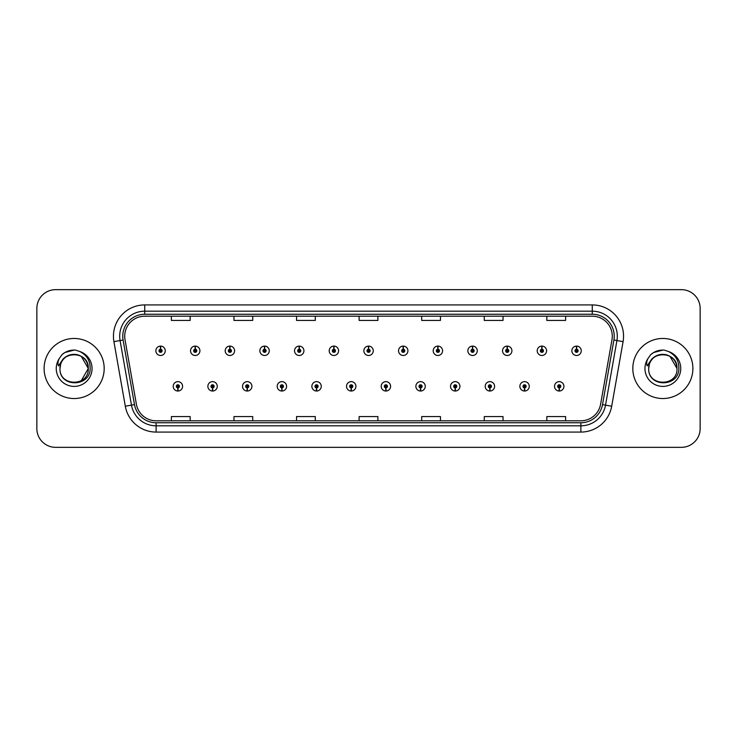 <?xml version="1.0" encoding="UTF-8"?>
<svg xmlns="http://www.w3.org/2000/svg" width="737" height="737" viewBox="0 0 737 737"><rect width="100%" height="100%" fill="white"/><g stroke="black" fill="none" stroke-linecap="round" stroke-linejoin="round"><path stroke-width="1.11" d="M212.496 387.892L212.357 391.025A4.689 4.689 0 0 0 212.763 391.025L212.634 387.892A1.566 1.566 0 0 0 214.126 386.335A1.566 1.566 0 0 0 212.56 384.769A1.566 1.566 0 0 0 210.994 386.335A1.566 1.566 0 0 0 212.496 387.892L212.532 386.962A0.626 0.626 0 0 1 211.934 386.335A0.626 0.626 0 0 1 212.56 385.709A0.626 0.626 0 0 1 213.186 386.335A0.626 0.626 0 0 1 212.588 386.962L212.634 387.892M247.162 387.892L247.024 391.025A4.689 4.689 0 0 0 247.429 391.025L247.3 387.892A1.566 1.566 0 0 0 248.793 386.335A1.566 1.566 0 0 0 247.227 384.769A1.566 1.566 0 0 0 245.661 386.335A1.566 1.566 0 0 0 247.162 387.892L247.199 386.962A0.626 0.626 0 0 1 246.6 386.335A0.626 0.626 0 0 1 247.227 385.709A0.626 0.626 0 0 1 247.853 386.335A0.626 0.626 0 0 1 247.254 386.962L247.3 387.892M281.829 387.892L281.691 391.025A4.689 4.689 0 0 0 282.096 391.025L281.967 387.892A1.566 1.566 0 0 0 283.459 386.335A1.566 1.566 0 0 0 281.893 384.769A1.566 1.566 0 0 0 280.327 386.335A1.566 1.566 0 0 0 281.829 387.892L281.866 386.962A0.626 0.626 0 0 1 281.267 386.335A0.626 0.626 0 0 1 281.893 385.709A0.626 0.626 0 0 1 282.52 386.335A0.626 0.626 0 0 1 281.921 386.962L281.967 387.892M316.495 387.892L316.357 391.025A4.689 4.689 0 0 0 316.763 391.025L316.634 387.892A1.566 1.566 0 0 0 318.126 386.335A1.566 1.566 0 0 0 316.56 384.769A1.566 1.566 0 0 0 314.994 386.335A1.566 1.566 0 0 0 316.495 387.892L316.532 386.962A0.626 0.626 0 0 1 315.933 386.335A0.626 0.626 0 0 1 316.56 385.709A0.626 0.626 0 0 1 317.186 386.335A0.626 0.626 0 0 1 316.588 386.962L316.634 387.892M351.162 387.892L351.024 391.025A4.689 4.689 0 0 0 351.438 391.025L351.3 387.892A1.566 1.566 0 0 0 352.793 386.335A1.566 1.566 0 0 0 351.227 384.769A1.566 1.566 0 0 0 349.66 386.335A1.566 1.566 0 0 0 351.162 387.892L351.199 386.962A0.626 0.626 0 0 1 350.6 386.335A0.626 0.626 0 0 1 351.227 385.709A0.626 0.626 0 0 1 351.853 386.335A0.626 0.626 0 0 1 351.254 386.962L351.3 387.892M385.829 387.892L385.691 391.025A4.689 4.689 0 0 0 386.105 391.025L385.967 387.892A1.566 1.566 0 0 0 387.459 386.335A1.566 1.566 0 0 0 385.893 384.769A1.566 1.566 0 0 0 384.327 386.335A1.566 1.566 0 0 0 385.829 387.892L385.866 386.962A0.626 0.626 0 0 1 385.267 386.335A0.626 0.626 0 0 1 385.893 385.709A0.626 0.626 0 0 1 386.52 386.335A0.626 0.626 0 0 1 385.921 386.962L385.967 387.892M420.495 387.892L420.357 391.025A4.689 4.689 0 0 0 420.772 391.025L420.634 387.892A1.566 1.566 0 0 0 422.126 386.335A1.566 1.566 0 0 0 420.56 384.769A1.566 1.566 0 0 0 419.003 386.335A1.566 1.566 0 0 0 420.495 387.892L420.532 386.962A0.626 0.626 0 0 1 419.933 386.335A0.626 0.626 0 0 1 420.56 385.709A0.626 0.626 0 0 1 421.186 386.335A0.626 0.626 0 0 1 420.587 386.962L420.634 387.892M455.162 387.892L455.024 391.025A4.689 4.689 0 0 0 455.438 391.025L455.3 387.892A1.566 1.566 0 0 0 456.793 386.335A1.566 1.566 0 0 0 455.226 384.769A1.566 1.566 0 0 0 453.67 386.335A1.566 1.566 0 0 0 455.162 387.892L455.199 386.962A0.626 0.626 0 0 1 454.6 386.335A0.626 0.626 0 0 1 455.226 385.709A0.626 0.626 0 0 1 455.853 386.335A0.626 0.626 0 0 1 455.254 386.962L455.3 387.892M489.829 387.892L489.69 391.025A4.689 4.689 0 0 0 490.105 391.025L489.967 387.892A1.566 1.566 0 0 0 491.459 386.335A1.566 1.566 0 0 0 489.893 384.769A1.566 1.566 0 0 0 488.336 386.335A1.566 1.566 0 0 0 489.829 387.892L489.865 386.962A0.626 0.626 0 0 1 489.267 386.335A0.626 0.626 0 0 1 489.893 385.709A0.626 0.626 0 0 1 490.52 386.335A0.626 0.626 0 0 1 489.921 386.962L489.967 387.892M524.495 387.892L524.357 391.025A4.689 4.689 0 0 0 524.772 391.025L524.633 387.892A1.566 1.566 0 0 0 526.126 386.335A1.566 1.566 0 0 0 524.56 384.769A1.566 1.566 0 0 0 523.003 386.335A1.566 1.566 0 0 0 524.495 387.892L524.532 386.962A0.626 0.626 0 0 1 523.933 386.335A0.626 0.626 0 0 1 524.56 385.709A0.626 0.626 0 0 1 525.186 386.335A0.626 0.626 0 0 1 524.587 386.962L524.633 387.892M559.162 387.892L559.024 391.025A4.689 4.689 0 0 0 559.438 391.025L559.3 387.892A1.566 1.566 0 0 0 560.793 386.335A1.566 1.566 0 0 0 559.226 384.769A1.566 1.566 0 0 0 557.669 386.335A1.566 1.566 0 0 0 559.162 387.892L559.199 386.962A0.626 0.626 0 0 1 558.6 386.335A0.626 0.626 0 0 1 559.226 385.709A0.626 0.626 0 0 1 559.853 386.335A0.626 0.626 0 0 1 559.254 386.962L559.3 387.892M177.829 387.892L177.691 391.025A4.689 4.689 0 0 0 178.096 391.025L177.967 387.892A1.566 1.566 0 0 0 179.46 386.335A1.566 1.566 0 0 0 177.893 384.769A1.566 1.566 0 0 0 176.327 386.335A1.566 1.566 0 0 0 177.829 387.892L177.866 386.962A0.626 0.626 0 0 1 177.267 386.335A0.626 0.626 0 0 1 177.893 385.709A0.626 0.626 0 0 1 178.52 386.335A0.626 0.626 0 0 1 177.921 386.962L177.967 387.892M195.296 349.227L195.434 346.104A4.689 4.689 0 0 0 195.019 346.104L195.158 349.227A1.566 1.566 0 0 0 193.665 350.794A1.566 1.566 0 0 0 195.231 352.36A1.566 1.566 0 0 0 196.797 350.794A1.566 1.566 0 0 0 195.296 349.227L195.259 350.167A0.626 0.626 0 0 1 195.858 350.794A0.626 0.626 0 0 1 195.231 351.42A0.626 0.626 0 0 1 194.605 350.794A0.626 0.626 0 0 1 195.204 350.167L195.158 349.227M229.962 349.227L230.101 346.104A4.689 4.689 0 0 0 229.686 346.104L229.824 349.227A1.566 1.566 0 0 0 228.332 350.794A1.566 1.566 0 0 0 229.898 352.36A1.566 1.566 0 0 0 231.464 350.794A1.566 1.566 0 0 0 229.962 349.227L229.926 350.167A0.626 0.626 0 0 1 230.524 350.794A0.626 0.626 0 0 1 229.898 351.42A0.626 0.626 0 0 1 229.271 350.794A0.626 0.626 0 0 1 229.87 350.167L229.824 349.227M264.629 349.227L264.767 346.104A4.689 4.689 0 0 0 264.362 346.104L264.491 349.227A1.566 1.566 0 0 0 262.998 350.794A1.566 1.566 0 0 0 264.565 352.36A1.566 1.566 0 0 0 266.131 350.794A1.566 1.566 0 0 0 264.629 349.227L264.592 350.167A0.626 0.626 0 0 1 265.191 350.794A0.626 0.626 0 0 1 264.565 351.42A0.626 0.626 0 0 1 263.938 350.794A0.626 0.626 0 0 1 264.537 350.167L264.491 349.227M299.296 349.227L299.434 346.104A4.689 4.689 0 0 0 299.029 346.104L299.158 349.227A1.566 1.566 0 0 0 297.665 350.794A1.566 1.566 0 0 0 299.231 352.36A1.566 1.566 0 0 0 300.797 350.794A1.566 1.566 0 0 0 299.296 349.227L299.259 350.167A0.626 0.626 0 0 1 299.858 350.794A0.626 0.626 0 0 1 299.231 351.42A0.626 0.626 0 0 1 298.605 350.794A0.626 0.626 0 0 1 299.204 350.167L299.158 349.227M333.962 349.227L334.101 346.104A4.689 4.689 0 0 0 333.695 346.104L333.824 349.227A1.566 1.566 0 0 0 332.332 350.794A1.566 1.566 0 0 0 333.898 352.36A1.566 1.566 0 0 0 335.464 350.794A1.566 1.566 0 0 0 333.962 349.227L333.925 350.167A0.626 0.626 0 0 1 334.524 350.794A0.626 0.626 0 0 1 333.898 351.42A0.626 0.626 0 0 1 333.271 350.794A0.626 0.626 0 0 1 333.87 350.167L333.824 349.227M368.629 349.227L368.767 346.104A4.689 4.689 0 0 0 368.362 346.104L368.491 349.227A1.566 1.566 0 0 0 366.998 350.794A1.566 1.566 0 0 0 368.564 352.36A1.566 1.566 0 0 0 370.131 350.794A1.566 1.566 0 0 0 368.629 349.227L368.592 350.167A0.626 0.626 0 0 1 369.191 350.794A0.626 0.626 0 0 1 368.564 351.42A0.626 0.626 0 0 1 367.938 350.794A0.626 0.626 0 0 1 368.537 350.167L368.491 349.227M403.296 349.227L403.434 346.104A4.689 4.689 0 0 0 403.028 346.104L403.157 349.227A1.566 1.566 0 0 0 401.665 350.794A1.566 1.566 0 0 0 403.231 352.36A1.566 1.566 0 0 0 404.797 350.794A1.566 1.566 0 0 0 403.296 349.227L403.259 350.167A0.626 0.626 0 0 1 403.858 350.794A0.626 0.626 0 0 1 403.231 351.42A0.626 0.626 0 0 1 402.605 350.794A0.626 0.626 0 0 1 403.203 350.167L403.157 349.227M437.962 349.227L438.1 346.104A4.689 4.689 0 0 0 437.695 346.104L437.824 349.227A1.566 1.566 0 0 0 436.332 350.794A1.566 1.566 0 0 0 437.898 352.36A1.566 1.566 0 0 0 439.464 350.794A1.566 1.566 0 0 0 437.962 349.227L437.925 350.167A0.626 0.626 0 0 1 438.524 350.794A0.626 0.626 0 0 1 437.898 351.42A0.626 0.626 0 0 1 437.271 350.794A0.626 0.626 0 0 1 437.87 350.167L437.824 349.227M472.629 349.227L472.767 346.104A4.689 4.689 0 0 0 472.362 346.104L472.491 349.227A1.566 1.566 0 0 0 470.998 350.794A1.566 1.566 0 0 0 472.564 352.36A1.566 1.566 0 0 0 474.131 350.794A1.566 1.566 0 0 0 472.629 349.227L472.592 350.167A0.626 0.626 0 0 1 473.191 350.794A0.626 0.626 0 0 1 472.564 351.42A0.626 0.626 0 0 1 471.938 350.794A0.626 0.626 0 0 1 472.537 350.167L472.491 349.227M507.296 349.227L507.434 346.104A4.689 4.689 0 0 0 507.028 346.104L507.157 349.227A1.566 1.566 0 0 0 505.665 350.794A1.566 1.566 0 0 0 507.231 352.36A1.566 1.566 0 0 0 508.797 350.794A1.566 1.566 0 0 0 507.296 349.227L507.259 350.167A0.626 0.626 0 0 1 507.857 350.794A0.626 0.626 0 0 1 507.231 351.42A0.626 0.626 0 0 1 506.605 350.794A0.626 0.626 0 0 1 507.203 350.167L507.157 349.227M541.962 349.227L542.1 346.104A4.689 4.689 0 0 0 541.695 346.104L541.824 349.227A1.566 1.566 0 0 0 540.332 350.794A1.566 1.566 0 0 0 541.898 352.36A1.566 1.566 0 0 0 543.464 350.794A1.566 1.566 0 0 0 541.962 349.227L541.925 350.167A0.626 0.626 0 0 1 542.524 350.794A0.626 0.626 0 0 1 541.898 351.42A0.626 0.626 0 0 1 541.271 350.794A0.626 0.626 0 0 1 541.87 350.167L541.824 349.227M576.629 349.227L576.767 346.104A4.689 4.689 0 0 0 576.362 346.104L576.491 349.227A1.566 1.566 0 0 0 574.998 350.794A1.566 1.566 0 0 0 576.564 352.36A1.566 1.566 0 0 0 578.13 350.794A1.566 1.566 0 0 0 576.629 349.227L576.592 350.167A0.626 0.626 0 0 1 577.191 350.794A0.626 0.626 0 0 1 576.564 351.42A0.626 0.626 0 0 1 575.938 350.794A0.626 0.626 0 0 1 576.537 350.167L576.491 349.227M160.629 349.227L160.767 346.104A4.689 4.689 0 0 0 160.353 346.104L160.491 349.227A1.566 1.566 0 0 0 158.999 350.794A1.566 1.566 0 0 0 160.565 352.36A1.566 1.566 0 0 0 162.122 350.794A1.566 1.566 0 0 0 160.629 349.227L160.592 350.167A0.626 0.626 0 0 1 161.191 350.794A0.626 0.626 0 0 1 160.565 351.42A0.626 0.626 0 0 1 159.938 350.794A0.626 0.626 0 0 1 160.537 350.167L160.491 349.227M44.109 368.5A30.033 30.033 0 0 0 74.142 398.533A30.033 30.033 0 0 0 104.184 368.5A30.033 30.033 0 0 0 74.142 338.467A30.033 30.033 0 0 0 44.109 368.5A30.033 30.033 0 0 0 74.142 398.533A30.033 30.033 0 0 0 104.184 368.5A30.033 30.033 0 0 0 74.142 338.467A30.033 30.033 0 0 0 44.109 368.5M632.816 368.5A30.033 30.033 0 0 0 662.858 398.533A30.033 30.033 0 0 0 692.891 368.5A30.033 30.033 0 0 0 662.858 338.467A30.033 30.033 0 0 0 632.816 368.5A30.033 30.033 0 0 0 662.858 398.533A30.033 30.033 0 0 0 692.891 368.5A30.033 30.033 0 0 0 662.858 338.467A30.033 30.033 0 0 0 632.816 368.5M124.71 336.21A20.028 20.028 0 0 1 144.728 316.191L592.272 316.191A20.028 20.028 0 0 1 611.986 339.693L600.6 404.263A20.028 20.028 0 0 1 580.885 420.809L156.115 420.809A20.028 20.028 0 0 1 136.4 404.263L125.014 339.693A20.028 20.028 0 0 1 124.71 336.21M122.766 336.21A21.963 21.963 0 0 0 123.097 340.024L134.484 404.604A21.963 21.963 0 0 0 156.115 422.752L580.885 422.752A21.963 21.963 0 0 0 602.516 404.604L613.903 340.024A21.963 21.963 0 0 0 592.272 314.248L144.728 314.248A21.963 21.963 0 0 0 122.766 336.21M113.922 341.646A31.286 31.286 0 0 1 144.728 304.925L592.272 304.925A31.286 31.286 0 0 1 623.078 341.646L611.692 406.225A31.286 31.286 0 0 1 580.885 432.075L156.115 432.075A31.286 31.286 0 0 1 125.308 406.225L113.922 341.646L120.076 340.558A25.03 25.03 0 0 1 144.728 311.18L592.272 311.18A25.03 25.03 0 0 1 616.924 340.558L605.528 405.138A25.03 25.03 0 0 1 580.885 425.82L156.115 425.82A25.03 25.03 0 0 1 131.472 405.138L120.076 340.558A25.03 25.03 0 0 1 119.698 336.21M700.15 308.425A18.775 18.775 0 0 0 681.375 289.659L55.625 289.659A18.775 18.775 0 0 0 36.85 308.425L36.85 428.575A18.775 18.775 0 0 0 55.625 447.341L681.375 447.341A18.775 18.775 0 0 0 700.15 428.575L700.15 308.425L700.15 428.575M602.516 404.604L605.528 405.138L616.924 340.558L623.078 341.646M359.112 316.191L359.112 320.429L377.888 320.429L377.888 316.191M296.541 316.191L296.541 320.429L315.307 320.429L315.307 316.191M233.961 316.191L233.961 320.429L252.736 320.429L252.736 316.191M171.389 316.191L171.389 320.429L190.164 320.429L190.164 316.191M421.693 316.191L421.693 320.429L440.459 320.429L440.459 316.191M484.264 316.191L484.264 320.429L503.039 320.429L503.039 316.191M546.836 316.191L546.836 320.429L565.611 320.429L565.611 316.191M377.888 420.809L377.888 416.571L359.112 416.571L359.112 420.809M315.307 420.809L315.307 416.571L296.541 416.571L296.541 420.809M252.736 420.809L252.736 416.571L233.961 416.571L233.961 420.809M190.164 420.809L190.164 416.571L171.389 416.571L171.389 420.809M440.459 420.809L440.459 416.571L421.693 416.571L421.693 420.809M503.039 420.809L503.039 416.571L484.264 416.571L484.264 420.809M565.611 420.809L565.611 416.571L546.836 416.571L546.836 420.809M36.85 308.425L36.85 428.575M681.375 289.659L55.625 289.659M55.625 447.341L681.375 447.341M165.254 350.794A4.689 4.689 0 0 0 160.767 346.104A4.689 4.689 0 0 1 165.254 350.794A4.689 4.689 0 0 1 160.565 355.483A4.689 4.689 0 0 1 155.866 350.794A4.689 4.689 0 0 1 160.353 346.104M173.204 386.335A4.689 4.689 0 0 0 177.691 391.025A4.689 4.689 0 0 1 173.204 386.335A4.689 4.689 0 0 1 177.893 381.637A4.689 4.689 0 0 1 182.592 386.335A4.689 4.689 0 0 1 178.096 391.025M199.92 350.794A4.689 4.689 0 0 0 195.434 346.104A4.689 4.689 0 0 1 199.92 350.794A4.689 4.689 0 0 1 195.231 355.483A4.689 4.689 0 0 1 190.533 350.794A4.689 4.689 0 0 1 195.019 346.104M234.587 350.794A4.689 4.689 0 0 0 230.101 346.104A4.689 4.689 0 0 1 234.587 350.794A4.689 4.689 0 0 1 229.898 355.483A4.689 4.689 0 0 1 225.2 350.794A4.689 4.689 0 0 1 229.686 346.104M269.254 350.794A4.689 4.689 0 0 0 264.767 346.104A4.689 4.689 0 0 1 269.254 350.794A4.689 4.689 0 0 1 264.565 355.483A4.689 4.689 0 0 1 259.866 350.794A4.689 4.689 0 0 1 264.362 346.104M303.92 350.794A4.689 4.689 0 0 0 299.434 346.104A4.689 4.689 0 0 1 303.92 350.794A4.689 4.689 0 0 1 299.231 355.483A4.689 4.689 0 0 1 294.533 350.794A4.689 4.689 0 0 1 299.029 346.104M207.871 386.335A4.689 4.689 0 0 0 212.357 391.025A4.689 4.689 0 0 1 207.871 386.335A4.689 4.689 0 0 1 212.56 381.637A4.689 4.689 0 0 1 217.258 386.335A4.689 4.689 0 0 1 212.763 391.025M242.537 386.335A4.689 4.689 0 0 0 247.024 391.025A4.689 4.689 0 0 1 242.537 386.335A4.689 4.689 0 0 1 247.227 381.637A4.689 4.689 0 0 1 251.925 386.335A4.689 4.689 0 0 1 247.429 391.025M277.204 386.335A4.689 4.689 0 0 0 281.691 391.025A4.689 4.689 0 0 1 277.204 386.335A4.689 4.689 0 0 1 281.893 381.637A4.689 4.689 0 0 1 286.592 386.335A4.689 4.689 0 0 1 282.096 391.025M60.655 364.244L59.983 368.5C59.209 387.717 90.282 387.367 90.181 368.5C90.236 360.697 86.754 355.031 79.734 351.494L75.506 350.103C70.402 349.799 65.906 351.3 62.019 354.598L59.467 358.256C57.91 360.881 57.569 363.424 58.444 365.893L62.995 359.14C67.242 354.893 72.3 353.493 78.159 354.93A14.15 14.15 0 0 0 60.655 364.244L60.001 368.5C59.135 350.25 89.159 350.25 88.293 368.5L81.217 380.753M88.293 368.5C87.85 361.701 84.469 357.187 78.159 354.93L81.217 356.247L88.293 368.5L81.217 356.247L78.159 354.93L81.217 356.247L88.293 368.5C89.159 386.75 59.135 386.75 60.001 368.5M62.055 354.571L64.92 352.526L74.29 350.057L64.92 352.526L62.055 354.571L64.92 352.526L74.29 350.057L64.92 352.526L62.055 354.571L64.92 352.526L74.29 350.057M649.361 364.244L648.689 368.5C647.915 387.717 678.998 387.367 678.888 368.5C678.952 360.697 675.47 355.031 668.441 351.494L664.221 350.103C659.118 349.799 654.622 351.3 650.725 354.598L648.173 358.256C646.616 360.881 646.275 363.424 647.15 365.893L651.711 359.14C655.958 354.893 661.006 353.493 666.865 354.93A14.15 14.15 0 0 0 649.361 364.244L648.707 368.5C647.841 350.25 677.865 350.25 676.999 368.5C677.865 386.75 647.841 386.75 648.707 368.5L649.361 364.244M666.865 354.93L669.924 356.247L676.999 368.5L669.924 356.247L666.865 354.93C673.185 357.187 676.557 361.701 676.999 368.5M650.762 354.571L653.627 352.526L662.996 350.057L653.627 352.526L650.762 354.571L653.627 352.526L662.996 350.057L653.627 352.526L650.762 354.571L653.627 352.526L662.996 350.057M338.587 350.794A4.689 4.689 0 0 0 334.101 346.104A4.689 4.689 0 0 1 338.587 350.794A4.689 4.689 0 0 1 333.898 355.483A4.689 4.689 0 0 1 329.199 350.794A4.689 4.689 0 0 1 333.695 346.104M373.254 350.794A4.689 4.689 0 0 0 368.767 346.104A4.689 4.689 0 0 1 373.254 350.794A4.689 4.689 0 0 1 368.564 355.483A4.689 4.689 0 0 1 363.866 350.794A4.689 4.689 0 0 1 368.362 346.104M407.92 350.794A4.689 4.689 0 0 0 403.434 346.104A4.689 4.689 0 0 1 407.92 350.794A4.689 4.689 0 0 1 403.231 355.483A4.689 4.689 0 0 1 398.533 350.794A4.689 4.689 0 0 1 403.028 346.104M311.871 386.335A4.689 4.689 0 0 0 316.357 391.025A4.689 4.689 0 0 1 311.871 386.335A4.689 4.689 0 0 1 316.56 381.637A4.689 4.689 0 0 1 321.258 386.335A4.689 4.689 0 0 1 316.763 391.025M346.537 386.335A4.689 4.689 0 0 0 351.024 391.025A4.689 4.689 0 0 1 346.537 386.335A4.689 4.689 0 0 1 351.227 381.637A4.689 4.689 0 0 1 355.925 386.335A4.689 4.689 0 0 1 351.438 391.025M381.204 386.335A4.689 4.689 0 0 0 385.691 391.025A4.689 4.689 0 0 1 381.204 386.335A4.689 4.689 0 0 1 385.893 381.637A4.689 4.689 0 0 1 390.592 386.335A4.689 4.689 0 0 1 386.105 391.025M442.587 350.794A4.689 4.689 0 0 0 438.1 346.104A4.689 4.689 0 0 1 442.587 350.794A4.689 4.689 0 0 1 437.898 355.483A4.689 4.689 0 0 1 433.199 350.794A4.689 4.689 0 0 1 437.695 346.104M477.254 350.794A4.689 4.689 0 0 0 472.767 346.104A4.689 4.689 0 0 1 477.254 350.794A4.689 4.689 0 0 1 472.564 355.483A4.689 4.689 0 0 1 467.866 350.794A4.689 4.689 0 0 1 472.362 346.104M511.92 350.794A4.689 4.689 0 0 0 507.434 346.104A4.689 4.689 0 0 1 511.92 350.794A4.689 4.689 0 0 1 507.231 355.483A4.689 4.689 0 0 1 502.533 350.794A4.689 4.689 0 0 1 507.028 346.104M546.587 350.794A4.689 4.689 0 0 0 542.1 346.104A4.689 4.689 0 0 1 546.587 350.794A4.689 4.689 0 0 1 541.898 355.483A4.689 4.689 0 0 1 537.199 350.794A4.689 4.689 0 0 1 541.695 346.104M581.253 350.794A4.689 4.689 0 0 0 576.767 346.104A4.689 4.689 0 0 1 581.253 350.794A4.689 4.689 0 0 1 576.564 355.483A4.689 4.689 0 0 1 571.866 350.794A4.689 4.689 0 0 1 576.362 346.104M415.871 386.335A4.689 4.689 0 0 0 420.357 391.025A4.689 4.689 0 0 1 415.871 386.335A4.689 4.689 0 0 1 420.56 381.637A4.689 4.689 0 0 1 425.258 386.335A4.689 4.689 0 0 1 420.772 391.025M450.537 386.335A4.689 4.689 0 0 0 455.024 391.025A4.689 4.689 0 0 1 450.537 386.335A4.689 4.689 0 0 1 455.226 381.637A4.689 4.689 0 0 1 459.925 386.335A4.689 4.689 0 0 1 455.438 391.025M485.204 386.335A4.689 4.689 0 0 0 489.69 391.025A4.689 4.689 0 0 1 485.204 386.335A4.689 4.689 0 0 1 489.893 381.637A4.689 4.689 0 0 1 494.591 386.335A4.689 4.689 0 0 1 490.105 391.025M519.871 386.335A4.689 4.689 0 0 0 524.357 391.025A4.689 4.689 0 0 1 519.871 386.335A4.689 4.689 0 0 1 524.56 381.637A4.689 4.689 0 0 1 529.258 386.335A4.689 4.689 0 0 1 524.772 391.025M554.537 386.335A4.689 4.689 0 0 0 559.024 391.025A4.689 4.689 0 0 1 554.537 386.335A4.689 4.689 0 0 1 559.226 381.637A4.689 4.689 0 0 1 563.925 386.335A4.689 4.689 0 0 1 559.438 391.025M592.272 304.925L592.272 314.248M120.076 340.558L123.097 340.024M156.115 432.075L156.115 422.752M580.885 422.752L580.885 432.075M125.308 406.225L134.484 404.604M613.903 340.024L616.924 340.558M144.728 304.925L144.728 314.248M605.528 405.138L611.692 406.225M59.467 358.256A17.9 17.9 0 0 0 74.142 386.4A17.9 17.9 0 0 0 79.734 351.494M648.173 358.256A17.9 17.9 0 0 0 662.858 386.4A17.9 17.9 0 0 0 668.441 351.494"/></g></svg>
